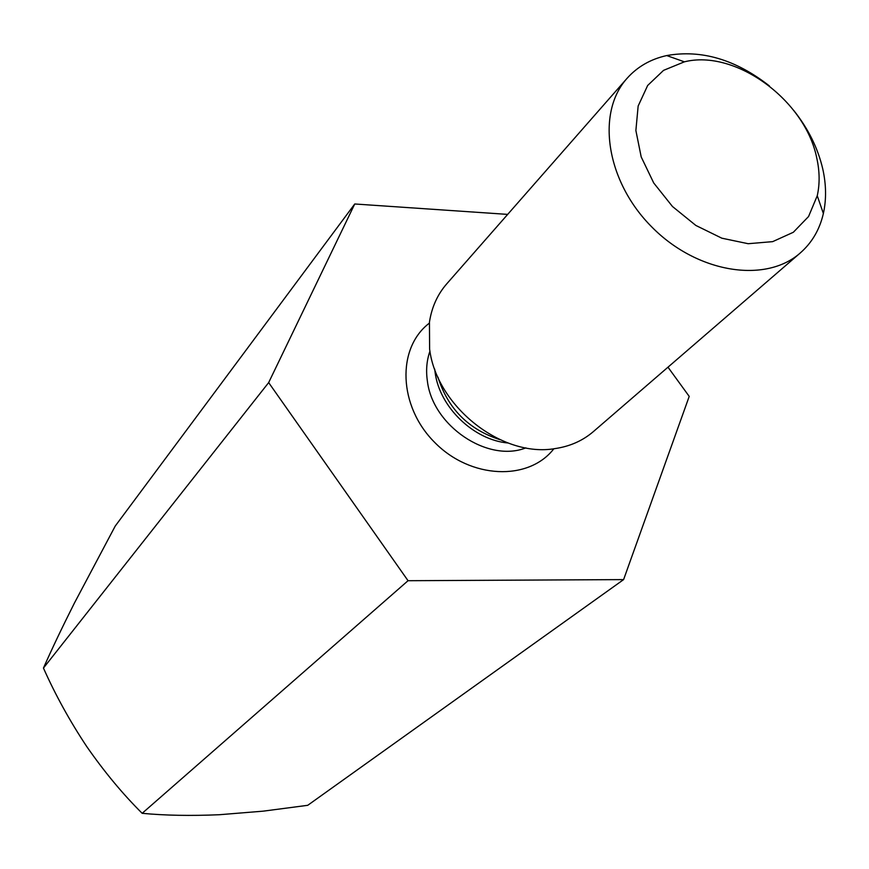 <?xml version="1.0" encoding="UTF-8"?>
<svg xmlns="http://www.w3.org/2000/svg" width="869" height="869" viewBox="0 0 869 869"><rect width="100%" height="100%" fill="white"/><g stroke="black" fill="none" stroke-linecap="round" stroke-linejoin="round"><path stroke-width="1.3" d="M268.662 382.599L408.05 580.709L142.168 813.308C122.779 794.06 104.302 771.824 86.759 746.58C69.878 721.161 55.442 694.994 43.45 668.065C51.684 649.404 62.014 627.711 74.441 603.01L115.24 526.049L354.748 203.987L268.662 382.599L43.45 668.065M142.168 813.308C164.86 815.48 190.55 815.958 219.249 814.731L263.188 811.157L307.724 805.313L623.594 579.601L689.215 396.394L667.979 367.185M408.05 580.709L623.594 579.601M507.681 214.393L354.748 203.987M800.295 252.944L593.299 431.665C582.654 440.779 569.868 446.427 554.943 448.61C501.847 457.898 436.542 406.344 429.612 349.099L429.449 322.106C431.752 307.202 437.498 294.461 446.699 283.891L627.06 78.329C595.852 112.894 606.236 181.436 651.826 226.994C697.014 272.942 765.48 283.881 800.295 252.944C812.004 242.657 819.695 229.503 823.377 213.481C826.462 199.457 826.256 184.608 822.758 168.934C817.925 148.197 808.268 128.71 793.788 110.504M769.445 85.977C735.685 59.526 701.446 49.392 666.719 55.562C650.664 59.114 637.444 66.707 627.06 78.329M816.773 158.071C805.27 100.207 735.435 48.99 684.392 61.829L663.558 70.356L647.677 85.455L638.15 106.04L635.88 130.513L641.192 156.909L653.727 182.979L672.476 206.507L695.852 225.451L721.835 238.193L748.176 243.711L772.671 241.636L793.332 232.273L808.561 216.522L817.251 195.753C819.891 183.924 819.728 171.367 816.773 158.071M429.297 323.192C396.492 348.089 398.317 406.279 434.685 442.408C470.531 479.069 528.7 481.361 553.857 448.752M508.007 442.994C473.746 440.062 439.66 407.224 435.152 372.736L434.696 369.086M429.949 351.174C426.69 360.418 425.832 370.357 427.374 380.991C432.534 425.832 487.726 463.014 525.886 447.872M437.943 377.168C447.872 408.658 468.543 429.492 499.957 439.681M684.392 61.829L666.719 55.562M817.251 195.753L823.377 213.481"/></g></svg>
